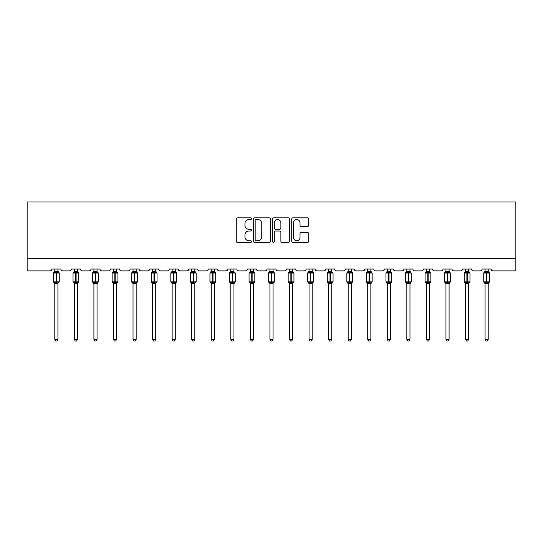 <?xml version="1.0" encoding="UTF-8"?>
<svg xmlns="http://www.w3.org/2000/svg" width="543" height="543" viewBox="0 0 543 543"><rect width="100%" height="100%" fill="white"/><g stroke="black" fill="none" stroke-linecap="round" stroke-linejoin="round"><path stroke-width="0.81" d="M251.443 218.714A0.862 0.862 0 0 0 250.581 217.852L237.501 217.852A1.229 1.229 0 0 0 236.273 219.08L236.273 241.235A1.229 1.229 0 0 0 237.501 242.463L250.581 242.463A0.862 0.862 0 0 0 251.443 241.601A0.862 0.862 0 0 0 250.581 240.739L248.891 240.739A3.937 3.937 0 0 1 244.947 236.802L244.947 234.956A3.937 3.937 0 0 1 248.891 231.019L250.581 231.019A0.862 0.862 0 0 0 251.443 230.157A0.862 0.862 0 0 0 250.581 229.295L248.891 229.295A3.937 3.937 0 0 1 244.947 225.359L244.947 223.512A3.937 3.937 0 0 1 248.891 219.576L250.581 219.576A0.862 0.862 0 0 0 251.443 218.714M307.467 226.526A1.229 1.229 0 0 0 308.695 225.297L308.695 219.08A1.229 1.229 0 0 0 307.467 217.852L292.942 217.852A1.229 1.229 0 0 0 291.713 219.08L291.713 241.235A1.229 1.229 0 0 0 292.942 242.463L307.467 242.463A1.229 1.229 0 0 0 308.695 241.235L308.695 233.728A1.229 1.229 0 0 0 307.467 232.499L301.25 232.499A1.229 1.229 0 0 0 300.021 233.728L300.021 237.447A3.292 3.292 0 0 1 296.729 240.739A3.292 3.292 0 0 1 293.437 237.447L293.437 222.868A3.292 3.292 0 0 1 296.729 219.576A3.292 3.292 0 0 1 300.021 222.868L300.021 225.297A1.229 1.229 0 0 0 301.25 226.526L307.467 226.526M515.85 258.366L515.85 201.948L27.15 201.948L27.15 270.903L49.97 270.903A1.88 1.88 0 0 0 51.85 269.023L60.877 269.023A1.88 1.88 0 0 0 62.757 270.903L69.524 270.903A1.88 1.88 0 0 0 71.404 269.023L80.432 269.023A1.88 1.88 0 0 0 82.312 270.903L89.086 270.903A1.88 1.88 0 0 0 90.966 269.023L99.993 269.023A1.88 1.88 0 0 0 101.874 270.903L108.641 270.903A1.88 1.88 0 0 0 110.521 269.023L119.548 269.023A1.88 1.88 0 0 0 121.428 270.903L128.202 270.903A1.88 1.88 0 0 0 130.082 269.023L139.11 269.023A1.88 1.88 0 0 0 140.99 270.903L147.757 270.903A1.88 1.88 0 0 0 149.637 269.023L158.665 269.023A1.88 1.88 0 0 0 160.545 270.903L167.319 270.903A1.88 1.88 0 0 0 169.199 269.023L178.226 269.023A1.88 1.88 0 0 0 180.106 270.903L186.873 270.903A1.88 1.88 0 0 0 188.754 269.023L197.781 269.023A1.88 1.88 0 0 0 199.661 270.903L206.435 270.903A1.88 1.88 0 0 0 208.315 269.023L217.343 269.023A1.88 1.88 0 0 0 219.223 270.903L225.99 270.903A1.88 1.88 0 0 0 227.87 269.023L236.897 269.023A1.88 1.88 0 0 0 238.777 270.903L245.551 270.903A1.88 1.88 0 0 0 247.432 269.023L256.452 269.023A1.88 1.88 0 0 0 258.339 270.903L265.106 270.903A1.88 1.88 0 0 0 266.986 269.023L276.014 269.023A1.88 1.88 0 0 0 277.894 270.903L284.661 270.903A1.88 1.88 0 0 0 286.548 269.023L295.568 269.023A1.88 1.88 0 0 0 297.449 270.903L304.223 270.903A1.88 1.88 0 0 0 306.103 269.023L315.13 269.023A1.88 1.88 0 0 0 317.01 270.903L323.777 270.903A1.88 1.88 0 0 0 325.657 269.023L334.685 269.023A1.88 1.88 0 0 0 336.565 270.903L343.339 270.903A1.88 1.88 0 0 0 345.219 269.023L354.246 269.023A1.88 1.88 0 0 0 356.127 270.903L362.894 270.903A1.88 1.88 0 0 0 364.774 269.023L373.801 269.023A1.88 1.88 0 0 0 375.681 270.903L382.455 270.903A1.88 1.88 0 0 0 384.335 269.023L393.363 269.023A1.88 1.88 0 0 0 395.243 270.903L402.01 270.903A1.88 1.88 0 0 0 403.89 269.023L412.918 269.023A1.88 1.88 0 0 0 414.798 270.903L421.572 270.903A1.88 1.88 0 0 0 423.452 269.023L432.479 269.023A1.88 1.88 0 0 0 434.359 270.903L441.126 270.903A1.88 1.88 0 0 0 443.007 269.023L452.034 269.023A1.88 1.88 0 0 0 453.914 270.903L460.688 270.903A1.88 1.88 0 0 0 462.568 269.023L471.595 269.023A1.88 1.88 0 0 0 473.476 270.903L480.243 270.903A1.88 1.88 0 0 0 482.123 269.023L491.15 269.023A1.88 1.88 0 0 0 493.03 270.903L515.85 270.903L515.85 258.366L27.15 258.366M270.421 219.08A1.229 1.229 0 0 0 269.192 217.852L254.674 217.852A1.229 1.229 0 0 0 253.438 219.08L253.438 241.235A1.229 1.229 0 0 0 254.674 242.463L269.192 242.463A1.229 1.229 0 0 0 270.421 241.235L270.421 219.08M273.808 217.852L288.326 217.852A1.229 1.229 0 0 1 289.562 219.08L289.562 241.235A1.229 1.229 0 0 1 288.326 242.463L282.116 242.463A1.229 1.229 0 0 1 280.88 241.235L280.88 232.248A1.229 1.229 0 0 0 279.652 231.019L275.532 231.019A1.229 1.229 0 0 0 274.296 232.248L274.296 241.601A0.862 0.862 0 0 1 273.441 242.463A0.862 0.862 0 0 1 272.579 241.601L272.579 219.08A1.229 1.229 0 0 1 273.808 217.852M256.024 219.576A0.862 0.862 0 0 0 255.162 220.438L255.162 239.877A0.862 0.862 0 0 0 256.024 240.739L257.81 240.739A3.937 3.937 0 0 0 261.746 236.802L261.746 223.512A3.937 3.937 0 0 0 257.81 219.576L256.024 219.576M280.88 222.929A3.292 3.292 0 0 0 277.588 219.637A3.292 3.292 0 0 0 274.296 222.929L274.296 228.067A1.229 1.229 0 0 0 275.532 229.295L279.652 229.295A1.229 1.229 0 0 0 280.88 228.067L280.88 222.929M57.931 269.023L57.931 271.391A1.378 1.317 180 0 0 58.651 272.538L58.386 272.946L56.547 272.505L54.341 272.946L53.893 272.477A0.624 0.624 0 0 0 53.479 273.068L53.479 281.844A0.624 0.624 0 0 0 53.893 282.435L54.341 281.966L56.173 282.408L58.386 281.966L58.651 282.367A1.378 1.317 -0 0 0 57.931 283.527L54.795 283.521A1.378 1.317 -0 0 0 54.069 282.367L54.069 282.367M54.795 269.023L54.795 271.446L56.173 271.262L56.173 281.844L59.248 281.844L59.248 273.068L53.479 273.068L53.479 281.844L56.173 281.844L56.173 283.65M57.931 283.527L57.931 339.423L54.795 339.423L54.795 283.521M56.173 271.262L57.931 271.391M54.341 272.946L54.795 271.446M56.547 283.65L56.547 271.262L57.931 271.446L58.386 272.946M57.931 271.446L58.128 272.24M54.341 281.966L54.795 283.46M58.651 282.367L58.386 281.966L57.931 283.46M57.931 339.423L56.988 341.052L55.732 341.052L54.795 339.423M59.248 273.068L58.834 272.477A0.624 0.624 0 0 1 59.017 272.579M58.834 282.435L59.248 281.844A0.624 0.624 0 0 1 59.214 282.048M77.486 269.023L77.486 271.391A1.378 1.317 180 0 0 78.212 272.538L77.941 272.946L76.108 272.505L73.896 272.946L73.448 272.477A0.624 0.624 0 0 0 73.033 273.068L73.033 281.844A0.624 0.624 0 0 0 73.448 282.435L73.033 281.844L78.803 281.844L78.803 273.068L77.486 271.181L78.389 272.477A0.624 0.624 0 0 1 78.572 272.579M78.389 282.435L78.803 281.844A0.624 0.624 0 0 1 78.769 282.048M77.486 283.527L74.35 283.521A1.378 1.317 -0 0 0 73.631 282.367L73.896 281.966L75.735 282.408L77.941 281.966L78.212 282.367A1.378 1.317 -0 0 0 77.486 283.527L77.486 339.423L76.543 341.052L75.294 341.052L74.35 339.423L74.35 283.521M74.35 269.023L74.35 271.446L77.486 271.391M97.048 269.023L97.048 271.391A1.378 1.317 180 0 0 97.767 272.538L97.502 272.946L95.663 272.505L93.457 272.946L93.002 272.477A0.624 0.624 0 0 0 92.595 273.068L92.595 281.844A0.624 0.624 0 0 0 93.002 282.435L92.595 281.844L98.364 281.844A0.624 0.624 0 0 1 98.324 282.048M97.048 283.527L93.912 283.521A1.378 1.317 -0 0 0 93.186 282.367L93.457 281.966L95.29 282.408L97.502 281.966L97.767 282.367A1.378 1.317 -0 0 0 97.048 283.527L97.048 339.423L96.104 341.052L94.849 341.052L93.912 339.423L93.912 283.521M93.912 269.023L93.912 271.446L97.048 271.391M74.35 283.724L73.631 282.367M74.35 339.423L77.486 339.423M78.803 273.068L76.108 273.068L76.108 271.262L77.486 271.446L77.941 272.946M77.486 283.46L77.941 281.966L78.212 282.367M73.896 272.946L74.35 271.446M77.486 271.446L77.683 272.24M73.896 281.966L74.35 283.46M93.912 283.724L93.186 282.367M97.95 282.435L97.048 283.724L98.364 281.844L98.364 273.068L92.595 273.068L93.912 271.181M93.912 339.423L97.048 339.423M95.663 283.65L95.663 271.262L97.048 271.446L97.502 272.946M97.048 283.46L97.502 281.966L97.767 282.367M93.457 272.946L93.912 271.446M97.048 271.446L97.245 272.24M93.457 281.966L93.912 283.46M116.602 269.023L116.602 271.391A1.378 1.317 180 0 0 117.329 272.538L117.057 272.946L115.225 272.505L113.012 272.946L112.564 272.477A0.624 0.624 0 0 0 112.15 273.068L112.15 281.844A0.624 0.624 0 0 0 112.564 282.435L112.15 281.844L117.919 281.844A0.624 0.624 0 0 1 117.885 282.048M116.602 283.527L113.467 283.521A1.378 1.317 -0 0 0 112.747 282.367L113.012 281.966L114.844 282.408L117.057 281.966L117.329 282.367A1.378 1.317 -0 0 0 116.602 283.527L116.602 339.423L115.659 341.052L114.41 341.052L113.467 339.423L113.467 283.521M113.467 269.023L113.467 271.446L116.602 271.391M136.164 269.023L136.164 271.391A1.378 1.317 180 0 0 136.884 272.538L136.619 272.946L134.779 272.505L132.573 272.946L132.119 272.477A0.624 0.624 0 0 0 131.711 273.068L131.711 281.844A0.624 0.624 0 0 0 132.119 282.435L131.711 281.844L137.474 281.844L137.474 273.068L136.164 271.181L137.067 272.477A0.624 0.624 0 0 1 137.243 272.579M137.067 282.435L137.474 281.844A0.624 0.624 0 0 1 137.44 282.048M136.164 283.527L133.028 283.521A1.378 1.317 -0 0 0 132.302 282.367L132.573 281.966L134.406 282.408L136.619 281.966L136.884 282.367A1.378 1.317 -0 0 0 136.164 283.527L136.164 339.423L135.221 341.052L133.965 341.052L133.028 339.423L133.028 283.521M133.028 269.023L133.028 271.446L136.164 271.391M113.467 283.724L112.747 282.367M117.505 282.435L116.602 283.724L117.919 281.844L117.919 273.068L112.15 273.068L113.467 271.181M113.467 339.423L116.602 339.423M115.225 283.65L115.225 271.262L116.602 271.446L117.057 272.946M116.602 283.46L117.057 281.966L117.329 282.367M113.012 272.946L113.467 271.446M116.602 271.446L116.799 272.24M113.012 281.966L113.467 283.46M133.028 283.724L132.302 282.367M133.028 339.423L136.164 339.423M137.474 273.068L134.779 273.068L134.779 271.262L136.164 271.446L136.619 272.946M136.164 283.46L136.619 281.966L136.884 282.367M132.573 272.946L133.028 271.446M136.164 271.446L136.361 272.24M132.573 281.966L133.028 283.46M155.719 269.023L155.719 271.391A1.378 1.317 180 0 0 156.445 272.538L156.174 272.946L154.341 272.505L152.128 272.946L151.68 272.477A0.624 0.624 0 0 0 151.266 273.068L151.266 281.844A0.624 0.624 0 0 0 151.68 282.435L151.266 281.844L157.036 281.844L157.036 273.068L155.719 271.181L156.622 272.477A0.624 0.624 0 0 1 156.805 272.579M156.622 282.435L157.036 281.844A0.624 0.624 0 0 1 157.002 282.048M155.719 283.527L152.583 283.521A1.378 1.317 -0 0 0 151.864 282.367L152.128 281.966L153.961 282.408L156.174 281.966L156.445 282.367A1.378 1.317 -0 0 0 155.719 283.527L155.719 339.423L154.775 341.052L153.526 341.052L152.583 339.423L152.583 283.521M152.583 269.023L152.583 271.446L155.719 271.391M152.583 283.724L151.864 282.367M152.583 339.423L155.719 339.423M157.036 273.068L154.341 273.068L154.341 271.262L155.719 271.446L156.174 272.946M155.719 283.46L156.174 281.966L156.445 282.367M152.128 272.946L152.583 271.446M155.719 271.446L155.916 272.24M152.128 281.966L152.583 283.46M175.274 269.023L175.274 271.391A1.378 1.317 180 0 0 176 272.538L175.735 272.946L173.896 272.505L171.69 272.946L171.235 272.477A0.624 0.624 0 0 0 170.828 273.068L170.828 281.844A0.624 0.624 0 0 0 171.235 282.435L170.828 281.844L176.59 281.844A0.624 0.624 0 0 1 176.556 282.048M175.274 283.527L172.145 283.521A1.378 1.317 -0 0 0 171.418 282.367L171.69 281.966L173.522 282.408L175.735 281.966L176 282.367A1.378 1.317 -0 0 0 175.274 283.527L175.274 339.423L174.337 341.052L173.081 341.052L172.145 339.423L172.145 283.521M172.145 269.023L172.145 271.446L175.274 271.391M172.145 283.724L171.418 282.367M176.183 282.435L175.274 283.724L176.59 281.844L176.59 273.068L170.828 273.068L172.145 271.181M172.145 339.423L175.274 339.423M173.896 283.65L173.896 271.262L175.28 271.446L175.735 272.946M175.28 283.46L175.735 281.966L176 282.367M171.69 272.946L172.145 271.446M175.28 271.446L175.477 272.24M171.69 281.966L172.145 283.46M194.835 269.023L194.835 271.391A1.378 1.317 180 0 0 195.561 272.538L195.29 272.946L193.457 272.505L191.245 272.946L190.797 272.477A0.624 0.624 0 0 0 190.383 273.068L190.383 281.844A0.624 0.624 0 0 0 190.797 282.435L190.383 281.844L196.152 281.844L196.152 273.068L194.835 271.181L195.738 272.477A0.624 0.624 0 0 1 195.921 272.579M195.738 282.435L196.152 281.844A0.624 0.624 0 0 1 196.118 282.048M194.835 283.527L191.699 283.521A1.378 1.317 -0 0 0 190.98 282.367L191.245 281.966L193.077 282.408L195.29 281.966L195.561 282.367A1.378 1.317 -0 0 0 194.835 283.527L194.835 339.423L193.892 341.052L192.643 341.052L191.699 339.423L191.699 283.521M191.699 269.023L191.699 271.446L194.835 271.391M191.699 283.724L190.98 282.367M191.699 339.423L194.835 339.423M196.152 273.068L193.457 273.068L193.457 271.262L194.835 271.446L195.29 272.946M194.835 283.46L195.29 281.966L195.561 282.367M191.245 272.946L191.699 271.446M194.835 271.446L195.032 272.24M191.245 281.966L191.699 283.46M214.39 269.023L214.39 271.391A1.378 1.317 180 0 0 215.116 272.538L214.845 272.946L213.012 272.505L210.806 272.946L210.351 272.477A0.624 0.624 0 0 0 209.944 273.068L209.944 281.844A0.624 0.624 0 0 0 210.351 282.435L209.944 281.844L215.707 281.844A0.624 0.624 0 0 1 215.673 282.048M214.39 283.527L211.261 283.521A1.378 1.317 -0 0 0 210.535 282.367L210.806 281.966L212.639 282.408L214.845 281.966L215.116 282.367A1.378 1.317 -0 0 0 214.39 283.527L214.39 339.423L213.453 341.052L212.198 341.052L211.261 339.423L211.261 283.521M211.261 269.023L211.261 271.446L214.39 271.391M211.261 283.724L210.535 282.367M215.299 282.435L214.39 283.724L215.707 281.844L215.707 273.068L209.944 273.068L211.261 271.181M211.261 339.423L214.39 339.423M213.012 283.65L213.012 271.262L214.397 271.446L214.845 272.946M214.397 283.46L214.845 281.966L215.116 282.367M210.806 272.946L211.261 271.446M214.397 271.446L214.594 272.24M210.806 281.966L211.261 283.46M233.952 269.023L233.952 271.391A1.378 1.317 180 0 0 234.678 272.538L234.406 272.946L232.574 272.505L230.361 272.946L229.913 272.477A0.624 0.624 0 0 0 229.499 273.068L229.499 281.844A0.624 0.624 0 0 0 229.913 282.435L229.499 281.844L235.268 281.844A0.624 0.624 0 0 1 235.234 282.048M233.952 283.527L230.816 283.521A1.378 1.317 -0 0 0 230.089 282.367L230.361 281.966L232.194 282.408L234.406 281.966L234.678 282.367A1.378 1.317 -0 0 0 233.952 283.527L233.952 339.423L233.008 341.052L231.759 341.052L230.816 339.423L230.816 283.521M230.816 269.023L230.816 271.446L233.952 271.391M230.816 283.724L230.089 282.367M234.854 282.435L233.952 283.724L235.268 281.844L235.268 273.068L229.499 273.068L230.816 271.181M230.816 339.423L233.952 339.423M232.574 283.65L232.574 271.262L233.952 271.446L234.406 272.946M233.952 283.46L234.406 281.966L234.678 282.367M230.361 272.946L230.816 271.446M233.952 271.446L234.148 272.24M230.361 281.966L230.816 283.46M253.506 269.023L253.506 271.391A1.378 1.317 180 0 0 254.233 272.538L253.961 272.946L252.128 272.505L249.923 272.946L249.468 272.477A0.624 0.624 0 0 0 249.061 273.068L249.061 281.844A0.624 0.624 0 0 0 249.468 282.435L249.061 281.844L254.823 281.844L254.823 273.068L253.506 271.181L254.416 272.477A0.624 0.624 0 0 1 254.592 272.579M254.416 282.435L254.823 281.844A0.624 0.624 0 0 1 254.789 282.048M253.506 283.527L250.377 283.521A1.378 1.317 -0 0 0 249.651 282.367L249.923 281.966L251.755 282.408L253.961 281.966L254.233 282.367A1.378 1.317 -0 0 0 253.506 283.527L253.506 339.423L252.57 341.052L251.314 341.052L250.377 339.423L250.377 283.521M250.377 269.023L250.371 271.446L253.506 271.391M250.377 283.724L249.651 282.367M250.377 339.423L253.506 339.423M254.823 273.068L252.128 273.068L252.128 271.262L253.513 271.446L253.961 272.946M253.513 283.46L253.961 281.966L254.233 282.367M249.923 272.946L250.371 271.446M253.513 271.446L253.71 272.24M249.923 281.966L250.371 283.46M273.068 269.023L273.068 271.391A1.378 1.317 180 0 0 273.794 272.538L273.523 272.946L271.69 272.505L269.477 272.946L269.029 272.477A0.624 0.624 0 0 0 268.615 273.068L268.615 281.844A0.624 0.624 0 0 0 269.029 282.435L268.615 281.844L274.385 281.844L274.385 273.068L273.068 271.181L273.971 272.477A0.624 0.624 0 0 1 274.154 272.579M273.971 282.435L274.385 281.844A0.624 0.624 0 0 1 274.351 282.048M273.068 283.527L269.932 283.521A1.378 1.317 -0 0 0 269.206 282.367L269.477 281.966L271.31 282.408L273.523 281.966L273.794 282.367A1.378 1.317 -0 0 0 273.068 283.527L273.068 339.423L272.124 341.052L270.876 341.052L269.932 339.423L269.932 283.521M269.932 269.023L269.932 271.446L273.068 271.391M269.932 283.724L269.206 282.367M269.932 339.423L273.068 339.423M274.385 273.068L271.69 273.068L271.69 271.262L273.068 271.446L273.523 272.946M273.068 283.46L273.523 281.966L273.794 282.367M269.477 272.946L269.932 271.446M273.068 271.446L273.265 272.24M269.477 281.966L269.932 283.46M292.623 269.023L292.623 271.391A1.378 1.317 180 0 0 293.349 272.538L293.077 272.946L291.245 272.505L289.039 272.946L288.584 272.477A0.624 0.624 0 0 0 288.177 273.068L288.177 281.844A0.624 0.624 0 0 0 288.584 282.435L288.177 281.844L293.939 281.844L293.939 273.068L292.623 271.181L293.532 272.477A0.624 0.624 0 0 1 293.709 272.579M293.532 282.435L293.939 281.844A0.624 0.624 0 0 1 293.906 282.048M292.623 283.527L289.494 283.521A1.378 1.317 -0 0 0 288.767 282.367L289.039 281.966L290.872 282.408L293.077 281.966L293.349 282.367A1.378 1.317 -0 0 0 292.623 283.527L292.623 339.423L291.686 341.052L290.43 341.052L289.494 339.423L289.494 283.521M289.494 269.023L289.487 271.446L292.623 271.391M289.494 283.724L288.767 282.367M289.494 339.423L292.623 339.423M293.939 273.068L291.245 273.068L291.245 271.262L292.629 271.446L293.077 272.946M292.629 283.46L293.077 281.966L293.349 282.367M289.039 272.946L289.487 271.446M292.629 271.446L292.826 272.24M289.039 281.966L289.487 283.46M312.184 269.023L312.184 271.391A1.378 1.317 180 0 0 312.911 272.538L312.639 272.946L310.806 272.505L308.594 272.946L308.146 272.477A0.624 0.624 0 0 0 307.732 273.068L307.732 281.844A0.624 0.624 0 0 0 308.146 282.435L307.732 281.844L313.501 281.844L313.501 273.068L312.184 271.181L313.087 272.477A0.624 0.624 0 0 1 313.27 272.579M313.087 282.435L313.501 281.844A0.624 0.624 0 0 1 313.467 282.048M312.184 283.527L309.048 283.521A1.378 1.317 -0 0 0 308.322 282.367L308.594 281.966L310.426 282.408L312.639 281.966L312.911 282.367A1.378 1.317 -0 0 0 312.184 283.527L312.184 339.423L311.241 341.052L309.992 341.052L309.048 339.423L309.048 283.521M309.048 269.023L309.048 271.446L312.184 271.391M309.048 283.724L308.322 282.367M309.048 339.423L312.184 339.423M313.501 273.068L310.806 273.068L310.806 271.262L312.184 271.446L312.639 272.946M312.184 283.46L312.639 281.966L312.911 282.367M308.594 272.946L309.048 271.446M312.184 271.446L312.381 272.24M308.594 281.966L309.048 283.46M331.739 269.023L331.739 271.391A1.378 1.317 180 0 0 332.465 272.538L332.194 272.946L330.361 272.505L328.155 272.946L327.7 272.477A0.624 0.624 0 0 0 327.293 273.068L327.293 281.844A0.624 0.624 0 0 0 327.7 282.435L327.293 281.844L333.056 281.844A0.624 0.624 0 0 1 333.022 282.048M331.739 283.527L328.61 283.521A1.378 1.317 -0 0 0 327.884 282.367L328.155 281.966L329.988 282.408L332.194 281.966L332.465 282.367A1.378 1.317 -0 0 0 331.739 283.527L331.739 339.423L330.802 341.052L329.547 341.052L328.61 339.423L328.61 283.521M328.61 269.023L328.603 271.446L331.739 271.391M328.61 283.724L327.884 282.367M332.649 282.435L331.739 283.724L333.056 281.844L333.056 273.068L327.293 273.068L328.61 271.181M328.61 339.423L331.739 339.423M330.361 283.65L330.361 271.262L331.739 271.446L332.194 272.946M331.739 283.46L332.194 281.966L332.465 282.367M328.155 272.946L328.603 271.446M331.739 271.446L331.936 272.24M328.155 281.966L328.603 283.46M347.439 282.367L347.71 281.966L349.543 282.408L351.755 281.966L352.02 282.367A1.378 1.317 -0 0 0 351.301 283.527L351.301 339.423L348.165 339.423L348.165 283.521A1.378 1.317 -0 0 0 347.439 282.367L346.848 281.844A0.624 0.624 0 0 0 347.262 282.435L346.848 281.844L352.617 281.844A0.624 0.624 0 0 1 352.611 281.919M346.848 273.068L346.848 281.844L346.848 273.068A0.624 0.624 0 0 1 347.262 272.477L346.848 273.068L349.543 273.068L349.543 272.505L347.71 272.946L347.262 272.477L348.165 271.181M352.203 282.435L351.301 283.724L352.617 281.844L352.617 273.068L349.923 273.068L349.923 271.262L351.301 271.391A1.378 1.317 180 0 0 352.02 272.538L351.755 272.946L349.543 272.505L349.543 271.262L351.301 271.446L351.755 272.946M352.617 273.068L351.301 271.181L352.02 272.538M351.301 283.521L348.165 283.521M351.301 269.023L351.301 271.391M348.165 269.023L348.165 271.446L349.543 271.262M351.301 283.46L351.755 281.966L352.02 282.367M347.71 272.946L348.165 271.446M351.301 271.446L351.497 272.24M347.71 281.966L348.165 283.46M351.301 339.423L350.357 341.052L349.108 341.052L348.165 339.423M367 282.367L367.265 281.966L369.104 282.408L371.31 281.966L371.582 282.367A1.378 1.317 -0 0 0 370.855 283.527L370.855 339.423L367.726 339.423L367.726 283.521A1.378 1.317 -0 0 0 367 282.367L366.41 281.844A0.624 0.624 0 0 0 366.817 282.435L366.41 281.844L372.172 281.844A0.624 0.624 0 0 1 372.172 281.919M366.41 273.068L366.41 281.844L366.41 273.068A0.624 0.624 0 0 1 366.817 272.477L366.41 273.068L369.104 273.068L369.104 272.505L367.265 272.946L366.817 272.477L367.726 271.181M371.765 282.435L370.855 283.724L372.172 281.844L372.172 273.068L369.478 273.068L369.478 271.262L370.855 271.391A1.378 1.317 180 0 0 371.582 272.538L371.31 272.946L369.104 272.505L369.104 271.262L370.855 271.446L371.31 272.946M372.172 273.068L370.855 271.181L371.582 272.538M370.855 283.521L367.726 283.521M370.855 269.023L370.855 271.391M367.726 269.023L367.72 271.446L369.104 271.262M370.855 283.46L371.31 281.966L371.582 282.367M367.265 272.946L367.72 271.446M370.855 271.446L371.052 272.24M367.265 281.966L367.72 283.46M370.855 339.423L369.919 341.052L368.663 341.052L367.726 339.423M386.555 282.367L386.826 281.966L388.659 282.408L390.872 281.966L391.136 282.367A1.378 1.317 -0 0 0 390.417 283.527L390.417 339.423L387.281 339.423L387.281 283.521A1.378 1.317 -0 0 0 386.555 282.367L385.964 281.844A0.624 0.624 0 0 0 386.378 282.435L385.964 281.844L391.734 281.844A0.624 0.624 0 0 1 391.727 281.919M385.964 273.068L385.964 281.844L385.964 273.068A0.624 0.624 0 0 1 386.378 272.477L385.964 273.068L388.659 273.068L388.659 272.505L386.826 272.946L386.378 272.477L387.281 271.181M391.32 282.435L390.417 283.724L391.734 281.844L391.734 273.068L389.039 273.068L389.039 271.262L390.417 271.391A1.378 1.317 180 0 0 391.136 272.538L390.872 272.946L388.659 272.505L388.659 271.262L390.417 271.446L390.872 272.946M391.734 273.068L390.417 271.181L391.136 272.538M390.417 283.521L387.281 283.521M390.417 269.023L390.417 271.391M387.281 269.023L387.281 271.446L388.659 271.262M390.417 283.46L390.872 281.966L391.136 282.367M386.826 272.946L387.281 271.446M390.417 271.446L390.614 272.24M386.826 281.966L387.281 283.46M390.417 339.423L389.474 341.052L388.225 341.052L387.281 339.423M406.116 282.367L406.381 281.966L408.221 282.408L410.427 281.966L410.698 282.367A1.378 1.317 -0 0 0 409.972 283.527L409.972 339.423L406.836 339.423L406.836 283.521A1.378 1.317 -0 0 0 406.116 282.367L405.526 281.844A0.624 0.624 0 0 0 405.933 282.435L405.526 281.844L411.289 281.844A0.624 0.624 0 0 1 411.282 281.919M405.526 273.068L405.526 281.844L405.526 273.068A0.624 0.624 0 0 1 405.933 272.477L405.526 273.068L408.221 273.068L408.221 272.505L406.381 272.946L405.933 272.477L406.836 271.181M410.881 282.435L409.972 283.724L411.289 281.844L411.289 273.068L408.594 273.068L408.594 271.262L409.972 271.391A1.378 1.317 180 0 0 410.698 272.538L410.427 272.946L408.221 272.505L408.221 271.262L409.972 271.446L410.427 272.946M411.289 273.068L409.972 271.181L410.698 272.538M409.972 283.521L406.836 283.521M409.972 269.023L409.972 271.391M406.836 269.023L406.836 271.446L408.221 271.262M409.972 283.46L410.427 281.966L410.698 282.367M406.381 272.946L406.836 271.446M409.972 271.446L410.169 272.24M406.381 281.966L406.836 283.46M409.972 339.423L409.035 341.052L407.779 341.052L406.836 339.423M425.671 282.367L425.943 281.966L427.775 282.408L429.988 281.966L430.253 282.367A1.378 1.317 -0 0 0 429.533 283.527L429.533 339.423L426.398 339.423L426.398 283.521A1.378 1.317 -0 0 0 425.671 282.367L425.081 281.844A0.624 0.624 0 0 0 425.495 282.435L425.081 281.844L430.85 281.844A0.624 0.624 0 0 1 430.843 281.919M425.081 273.068L425.081 281.844L425.081 273.068A0.624 0.624 0 0 1 425.495 272.477L425.081 273.068L427.775 273.068L427.775 272.505L425.943 272.946L425.495 272.477L426.398 271.181M430.436 282.435L429.533 283.724L430.85 281.844L430.85 273.068L428.155 273.068L428.155 271.262L429.533 271.391A1.378 1.317 180 0 0 430.253 272.538L429.988 272.946L427.775 272.505L427.775 271.262L429.533 271.446L429.988 272.946M430.85 273.068L429.533 271.181L430.253 272.538M429.533 283.521L426.398 283.521M429.533 269.023L429.533 271.391M426.398 269.023L426.398 271.446L427.775 271.262M429.533 283.46L429.988 281.966L430.253 282.367M425.943 272.946L426.398 271.446M429.533 271.446L429.73 272.24M425.943 281.966L426.398 283.46M429.533 339.423L428.59 341.052L427.341 341.052L426.398 339.423M445.233 282.367L445.498 281.966L447.337 282.408L449.543 281.966L449.814 282.367A1.378 1.317 -0 0 0 449.088 283.527L449.088 339.423L445.952 339.423L445.952 283.521A1.378 1.317 -0 0 0 445.233 282.367L444.636 281.844A0.624 0.624 0 0 0 445.05 282.435L444.636 281.844L450.405 281.844A0.624 0.624 0 0 1 450.398 281.919M444.636 273.068L444.636 281.844L444.636 273.068A0.624 0.624 0 0 1 445.05 272.477L444.636 273.068L447.337 273.068L447.337 272.505L445.498 272.946L445.05 272.477L445.952 271.181M449.998 282.435L449.088 283.724L450.405 281.844L450.405 273.068L447.71 273.068L447.71 271.262L449.088 271.391A1.378 1.317 180 0 0 449.814 272.538L449.543 272.946L447.337 272.505L447.337 271.262L449.088 271.446L449.543 272.946M450.405 273.068L449.088 271.181L449.814 272.538M449.088 283.521L445.952 283.521M449.088 269.023L449.088 271.391M445.952 269.023L445.952 271.446L447.337 271.262M449.088 283.46L449.543 281.966L449.814 282.367M445.498 272.946L445.952 271.446M449.088 271.446L449.285 272.24M445.498 281.966L445.952 283.46M449.088 339.423L448.151 341.052L446.896 341.052L445.952 339.423M464.788 282.367L465.059 281.966L466.892 282.408L469.104 281.966L469.369 282.367A1.378 1.317 -0 0 0 468.65 283.527L468.65 339.423L465.514 339.423L465.514 283.521A1.378 1.317 -0 0 0 464.788 282.367L464.197 281.844A0.624 0.624 0 0 0 464.611 282.435L464.197 281.844L469.966 281.844A0.624 0.624 0 0 1 469.96 281.919M464.197 273.068L464.197 281.844L464.197 273.068A0.624 0.624 0 0 1 464.611 272.477L464.197 273.068L466.892 273.068L466.892 272.505L465.059 272.946L464.611 272.477L465.514 271.181M469.552 282.435L468.65 283.724L469.966 281.844L469.966 273.068L467.265 273.068L467.265 271.262L468.65 271.391A1.378 1.317 180 0 0 469.369 272.538L469.104 272.946L466.892 272.505L466.892 271.262L468.65 271.446L469.104 272.946M469.966 273.068L468.65 271.181L469.369 272.538M468.65 283.521L465.514 283.521M468.65 269.023L468.65 271.391M465.514 269.023L465.514 271.446L466.892 271.262M468.65 283.46L469.104 281.966L469.369 282.367M465.059 272.946L465.514 271.446M468.65 271.446L468.847 272.24M465.059 281.966L465.514 283.46M468.65 339.423L467.706 341.052L466.457 341.052L465.514 339.423M484.349 282.367L484.614 281.966L486.453 282.408L488.659 281.966L488.931 282.367A1.378 1.317 -0 0 0 488.205 283.527L488.205 339.423L485.069 339.423L485.069 283.521A1.378 1.317 -0 0 0 484.349 282.367L483.752 281.844A0.624 0.624 0 0 0 484.166 282.435L483.752 281.844L489.521 281.844A0.624 0.624 0 0 1 489.514 281.919M483.752 273.068L483.752 281.844L483.752 273.068A0.624 0.624 0 0 1 484.166 272.477L483.752 273.068L486.453 273.068L486.453 272.505L484.614 272.946L484.166 272.477L485.069 271.181M489.107 282.435L488.205 283.724L489.521 281.844L489.521 273.068L486.827 273.068L486.827 271.262L488.205 271.391A1.378 1.317 180 0 0 488.931 272.538L488.659 272.946L486.453 272.505L486.453 271.262L488.205 271.446L488.659 272.946M489.521 273.068L488.205 271.181L488.931 272.538M488.205 283.521L485.069 283.521M488.205 269.023L488.205 271.391M485.069 269.023L485.069 271.446L486.453 271.262M488.205 283.46L488.659 281.966L488.931 282.367M484.614 272.946L485.069 271.446M488.205 271.446L488.401 272.24M484.614 281.966L485.069 283.46M488.205 339.423L487.268 341.052L486.012 341.052L485.069 339.423M54.069 272.538A1.378 1.317 180 0 0 54.795 271.385M75.735 271.262L75.735 273.068L73.033 273.068L74.35 271.181M76.108 283.65L76.108 273.068L75.735 273.068L75.735 283.65M73.631 272.538A1.378 1.317 180 0 0 74.35 271.385M95.29 271.262L95.29 283.65M93.186 272.538A1.378 1.317 180 0 0 93.912 271.385M114.844 271.262L114.844 283.65M112.747 272.538A1.378 1.317 180 0 0 113.467 271.385M134.406 271.262L134.406 273.068L131.711 273.068L133.028 271.181M134.779 283.65L134.779 273.068L134.406 273.068L134.406 283.65M132.302 272.538A1.378 1.317 180 0 0 133.028 271.385M153.961 271.262L153.961 273.068L151.266 273.068L152.583 271.181M154.341 283.65L154.341 273.068L153.961 273.068L153.961 283.65M151.864 272.538A1.378 1.317 180 0 0 152.583 271.385M173.522 271.262L173.522 283.65M171.418 272.538A1.378 1.317 180 0 0 172.145 271.385M193.077 271.262L193.077 273.068L190.383 273.068L191.699 271.181M193.457 283.65L193.457 273.068L193.077 273.068L193.077 283.65M190.98 272.538A1.378 1.317 180 0 0 191.699 271.385M212.639 271.262L212.639 283.65M210.535 272.538A1.378 1.317 180 0 0 211.261 271.385M232.194 271.262L232.194 283.65M230.089 272.538A1.378 1.317 180 0 0 230.816 271.385M251.755 271.262L251.755 273.068L249.061 273.068L250.377 271.181M252.128 283.65L252.128 273.068L251.755 273.068L251.755 283.65M249.651 272.538A1.378 1.317 180 0 0 250.377 271.385M271.31 271.262L271.31 273.068L268.615 273.068L269.932 271.181M271.69 283.65L271.69 273.068L271.31 273.068L271.31 283.65M269.206 272.538A1.378 1.317 180 0 0 269.932 271.385M290.872 271.262L290.872 273.068L288.177 273.068L289.494 271.181M291.245 283.65L291.245 273.068L290.872 273.068L290.872 283.65M288.767 272.538A1.378 1.317 180 0 0 289.494 271.385M310.426 271.262L310.426 273.068L307.732 273.068L309.048 271.181M310.806 283.65L310.806 273.068L310.426 273.068L310.426 283.65M308.322 272.538A1.378 1.317 180 0 0 309.048 271.385M329.988 271.262L329.988 283.65M327.884 272.538A1.378 1.317 180 0 0 328.61 271.385M349.923 283.65L349.923 273.068L349.543 273.068L349.543 283.65M347.439 272.538A1.378 1.317 180 0 0 348.165 271.385M369.478 283.65L369.478 273.068L369.104 273.068L369.104 283.65M367 272.538A1.378 1.317 180 0 0 367.726 271.385M389.039 283.65L389.039 273.068L388.659 273.068L388.659 283.65M386.555 272.538A1.378 1.317 180 0 0 387.281 271.385M408.594 283.65L408.594 273.068L408.221 273.068L408.221 283.65M406.116 272.538A1.378 1.317 180 0 0 406.836 271.385M428.155 283.65L428.155 273.068L427.775 273.068L427.775 283.65M425.671 272.538A1.378 1.317 180 0 0 426.398 271.385M447.71 283.65L447.71 273.068L447.337 273.068L447.337 283.65M445.233 272.538A1.378 1.317 180 0 0 445.952 271.385M467.265 283.65L467.265 273.068L466.892 273.068L466.892 283.65M464.788 272.538A1.378 1.317 180 0 0 465.514 271.385M486.827 283.65L486.827 273.068L486.453 273.068L486.453 283.65M484.349 272.538A1.378 1.317 180 0 0 485.069 271.385M53.479 273.068L54.795 271.181M58.834 272.477L57.931 271.181L58.834 272.477M53.479 281.844L54.795 283.724M97.95 272.477L98.364 273.068M73.033 281.844L73.033 273.068M92.595 281.844L92.595 273.068M117.505 272.477L117.919 273.068M112.15 281.844L112.15 273.068M131.711 281.844L131.711 273.068M151.266 281.844L151.266 273.068M176.183 272.477L176.59 273.068M170.828 281.844L170.828 273.068M190.383 281.844L190.383 273.068M215.299 272.477L215.707 273.068M209.944 281.844L209.944 273.068M234.854 272.477L235.268 273.068M229.499 281.844L229.499 273.068M249.061 281.844L249.061 273.068M268.615 281.844L268.615 273.068M288.177 281.844L288.177 273.068M307.732 281.844L307.732 273.068M332.649 272.477L333.056 273.068M327.293 281.844L327.293 273.068M347.262 282.435L348.165 283.724M366.817 282.435L367.726 283.724M386.378 282.435L387.281 283.724M405.933 282.435L406.836 283.724M425.495 282.435L426.398 283.724M445.05 282.435L445.952 283.724M464.611 282.435L465.514 283.724M484.166 282.435L485.069 283.724"/></g></svg>
